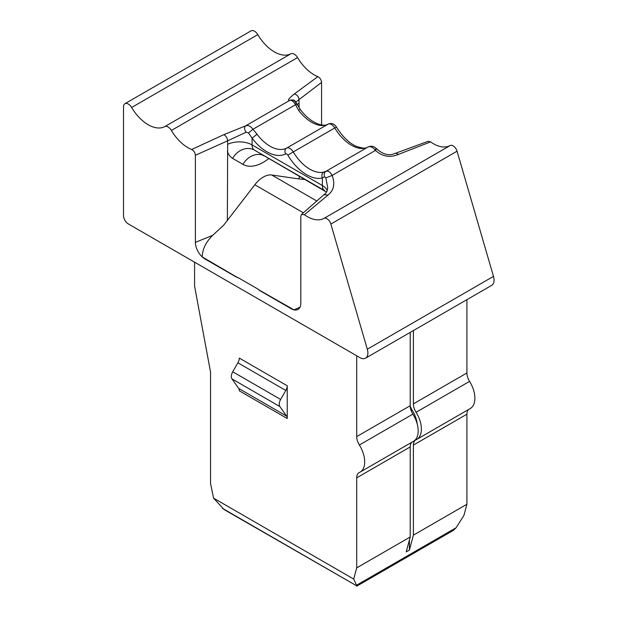 <?xml version="1.0" encoding="UTF-8"?>
<svg xmlns="http://www.w3.org/2000/svg" width="617" height="617" viewBox="0 0 617 617"><rect width="100%" height="100%" fill="white"/><g stroke="black" fill="none" stroke-linecap="round" stroke-linejoin="round"><path stroke-width="0.93" d="M257.019 134.244L252.978 129.269C250.564 126.069 248.103 124.935 245.597 125.868C244.085 127.333 244.255 129.454 246.106 132.231L248.474 132.902L252.091 138.177L252.091 144.941L322.367 185.516L322.367 177.997L324.573 176.632C323.786 174.295 324.295 172.498 326.108 171.233L323.709 172.081A4.52 3.64 76.3 0 0 322.367 177.997A38.401 22.173 60 0 1 287.854 155.168L293.26 151.929A6.779 3.91 60 0 0 286.627 148.103A4.52 3.687 62.1 0 0 285.64 153.888A38.401 22.173 60 0 1 252.091 138.177L257.019 134.244A33.881 19.559 60 0 0 286.627 148.103L328.159 124.133A4.52 3.687 -117.9 0 1 328.252 124.079C324.426 127.295 310.991 124.017 300.417 109.641A4.52 0.771 143 0 0 298.551 110.266L295.528 104.697C293.499 101.281 291.54 99.861 289.643 100.44C292.628 99.306 294.764 100.293 296.037 103.401M366.02 147.795A4.52 3.64 76.3 0 0 365.241 148.103L366.02 147.795C365.742 148.697 362.472 148.203 356.217 146.322C349.029 143.044 342.443 136.619 336.458 127.04C334.291 123.755 331.56 122.768 328.252 124.079M375.198 149.445L376.571 148.751L375.445 150.401C372.984 147.247 370.578 146.082 368.218 146.923L326.108 171.233C328.175 170.57 330.188 171.958 332.139 175.405L375.445 150.401C382.401 156.618 390.06 157.952 398.42 154.397L395.813 153.163L393.391 154.026C388.062 155.777 382.455 154.019 376.571 148.751C374.149 146.237 371.388 145.612 368.295 146.877M327.211 190.576A18.07 10.435 180 0 0 322.367 185.516A11.291 6.517 120 0 0 324.704 190.684L264.755 156.07A22.59 13.042 120 0 0 264.793 156.093M299.145 107.728L298.975 99.653L296.052 101.905M300.417 109.641L294.934 100.841C293.815 99.838 292.119 99.669 289.859 100.332L289.643 100.44C287.152 100.671 288.702 98.512 294.309 93.969C297.132 94.709 298.682 96.599 298.975 99.638L321.565 82.431C321.28 79.747 320.03 77.819 317.832 76.647L294.309 93.969M297.209 104.767C297.88 104.196 297.325 104.173 295.528 104.697L252.978 129.269L248.474 132.902M246.106 132.231L227.658 140.823L227.658 144.339A18.07 10.435 180 0 1 252.091 144.941A11.291 6.517 120 0 0 254.428 150.108L264.755 156.07A18.07 14.754 -60 0 0 242.944 164.346A40.66 23.477 120 0 0 268.881 158.453M324.573 176.632L325.861 177.927L332.139 175.405C335.262 183.835 333.866 190.398 327.951 195.088L304.428 214.747A33.881 19.559 60 0 0 323.979 218.395A6 3.463 60 0 1 330.866 224.048L457.05 151.196A6 3.463 60 0 0 450.155 145.543A33.881 19.559 60 0 1 430.604 141.895L398.42 154.397M299.183 175.953L299.183 178.961L305.284 179.47M299.183 178.961L271.735 174.997A22.59 13.042 120 0 0 254.806 184.776L303.379 212.819M257.759 289.018L259.518 290.337A13.551 7.828 -120 0 0 260.875 291.232L291.224 308.755A13.551 7.828 -120 0 0 293.97 309.873L259.387 290.167A47 37.39 -38.2 0 0 257.096 288.594A47 37.39 -38.2 0 0 256.927 288.486L239.265 278.29A47 37.39 -38.2 0 0 239.088 278.198A47 37.39 -38.2 0 0 236.535 276.971L202.229 256.911C202.361 249.299 205.847 242.119 212.672 235.37L195.388 242.358A13.551 7.828 -120 0 0 202.229 256.911A13.551 7.828 -120 0 0 204.975 258.955L235.316 276.478A13.551 7.828 -120 0 0 236.673 277.149L236.951 277.156M227.658 144.339L227.357 220.431L223.848 224.981L212.672 235.37M227.357 220.431L254.806 184.776M289.643 100.44L245.597 125.868L223.84 134.653L191.656 149.499A33.881 19.559 60 0 1 171.387 130.449L297.571 57.597A33.881 19.559 60 0 0 317.832 76.647M195.388 242.358L195.388 155.283L227.658 140.807C227.226 137.846 225.953 135.794 223.84 134.653M324.257 194.463C326.447 193.067 327.581 190.753 327.658 187.514L325.861 177.927M323.994 194.671L327.951 195.088M395.89 153.132L428.129 141.308L430.604 141.895M321.565 82.431L321.565 124.942M304.428 214.747L301.505 214.423L300.803 216.305L300.803 303.217A13.551 7.828 -120 0 1 298.79 308.847A13.551 7.828 -120 0 1 293.97 309.873L299.993 307.204M236.673 277.149L239.095 278.198M195.388 155.283C195.095 152.592 193.854 150.664 191.656 149.499M330.866 224.048L367.308 349.222A11.291 6.517 -120 0 1 365.549 358.184A11.291 6.517 -120 0 1 359.904 357.629L128.305 223.917A6.779 3.91 60 0 1 123.516 215.618L123.516 106.803A6.779 3.91 60 0 1 124.919 103.702A6.779 3.91 60 0 1 131.622 107.489A33.881 19.559 60 0 0 164.762 126.616A6.779 3.91 60 0 1 171.387 130.449M164.762 126.616L290.939 53.772A6.779 3.91 60 0 1 297.571 57.597M290.939 53.772A33.881 19.559 60 0 1 257.798 34.637A6.779 3.91 60 0 0 251.096 30.85L124.919 103.702M367.308 349.222L493.484 276.377L457.05 151.196M493.484 276.377A11.291 6.517 60 0 1 491.726 285.339L365.549 358.184M238.671 388.432L231.969 378.9L279.887 406.564L286.589 416.097A6.779 3.91 120 0 1 287.229 418.496L239.311 390.831A6.779 3.91 -60 0 0 238.671 388.432L286.589 416.097M231.969 378.9A6.779 3.91 -60 0 1 232.732 371.781L237.907 362.811L285.825 390.476L280.642 399.446L232.732 371.781M279.887 406.564A6.779 3.91 -60 0 1 280.642 399.446M417.239 424.095A22.59 13.042 -120 0 0 412.079 409.966L411.13 410.521M410.22 406.055A11.291 6.517 -120 0 0 412.079 409.966M466.915 299.661L466.915 372.969A11.291 6.517 60 0 0 469.576 381.383A22.59 13.042 60 0 1 474.859 399.569A22.59 13.042 60 0 1 470.223 408.547L416.714 439.435A22.59 13.042 60 0 1 416.074 439.767A11.291 6.517 60 0 0 415.75 439.936A11.291 6.517 60 0 0 413.405 445.104L413.405 535.14L466.915 504.251L466.915 414.215A11.291 6.517 60 0 1 468.735 409.403M413.405 330.558L413.405 403.865L466.915 372.969M416.714 439.435A22.59 13.042 60 0 0 416.074 412.272A11.291 6.517 60 0 1 413.405 403.865M194.586 262.186L194.586 286.165L210.559 372.205L210.559 483.504L213.559 498.143L224.025 509.519L356.757 585.88L222.506 508.377M356.711 355.785L356.711 436.597A11.291 6.517 60 0 0 359.372 445.011A22.59 13.042 60 0 1 364.647 463.197A22.59 13.042 60 0 1 360.012 472.175A22.59 13.042 60 0 1 359.372 472.506A11.291 6.517 60 0 0 359.048 472.668A11.291 6.517 60 0 0 356.711 477.843L410.212 446.947A11.291 6.517 60 0 1 412.033 442.134M359.372 445.011L412.873 414.115A22.59 13.042 60 0 1 413.521 441.278L360.012 472.175M412.873 414.115A11.291 6.517 60 0 1 410.212 405.708L410.212 332.401M285.825 390.476A6.779 3.91 120 0 0 287.229 385.756L287.229 418.496M287.229 385.756L239.311 358.091A6.779 3.91 -60 0 1 237.907 362.811M409.418 539.968L409.418 550.048L406.217 551.891L410.212 536.991L410.212 446.947M356.711 477.843L356.711 567.879L410.212 536.991M409.418 550.048L413.405 535.14M213.559 498.143L353.711 579.062L356.564 585.209L456.117 527.736L463.922 515.434L466.915 504.251M353.711 579.062L356.711 567.879M456.117 527.736L453.449 530.319L356.757 586.15M356.564 585.209L356.757 585.88M298.551 110.266A33.881 19.559 60 0 0 328.159 124.133A6.779 3.91 60 0 1 334.784 127.958L336.458 127.04M365.241 148.103A33.881 19.559 60 0 1 334.784 127.958L293.26 151.929A33.881 19.559 60 0 0 323.709 172.081M297.487 104.35A18.07 10.435 180 0 1 298.975 103.17M285.64 153.888A2.26 1.303 60 0 1 287.854 155.168M326.501 192.095L254.428 150.108A18.07 14.754 120 0 0 232.617 158.384L242.944 164.346M271.735 174.997L316.86 201.057M227.357 151.142A29.361 16.952 120 0 0 232.617 158.384M131.622 107.489L257.798 34.637M323.979 218.395L450.155 145.543M416.074 412.272L469.576 381.383M413.405 445.104L466.915 414.215M356.711 436.597L410.212 405.708M264.755 156.07L263.189 155.553M301.505 214.423L324.033 194.64"/></g></svg>
